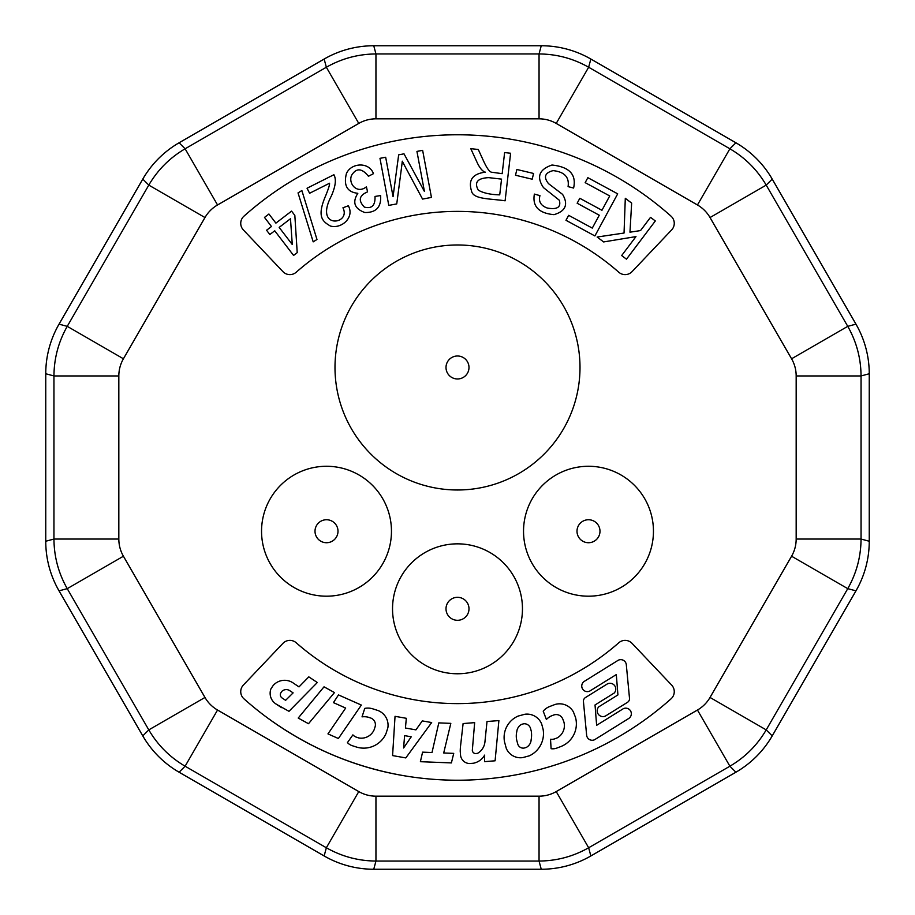 <?xml version="1.0" encoding="UTF-8"?>
<svg xmlns="http://www.w3.org/2000/svg" width="915" height="915" viewBox="0 0 915 915"><rect width="100%" height="100%" fill="white"/><g stroke="black" fill="none" stroke-linecap="round" stroke-linejoin="round"><path stroke-width="1.37" d="M265.053 716.09C306.88 747.155 353.465 767.09 404.819 775.863M324.15 59.04A99.998 99.598 75 0 1 373.755 45.75L541.245 45.75A99.998 99.598 105 0 1 590.85 59.04L735.9 142.786A99.998 99.598 135 0 1 772.214 179.1L855.96 324.15A99.998 99.598 165 0 1 869.25 373.755L869.25 541.245A99.998 99.598 -165 0 1 855.96 590.85L772.214 735.9A99.998 99.598 -135 0 1 735.9 772.214L590.85 855.96A99.998 99.598 -105 0 1 541.245 869.25L373.755 869.25A99.998 99.598 105 0 1 324.15 855.96L179.1 772.214A99.998 99.598 -45 0 1 142.786 735.9L59.04 590.85A99.998 99.598 -15 0 1 45.75 541.245L45.75 373.755A99.998 99.598 15 0 1 59.04 324.15L142.786 179.1A99.998 99.598 45 0 1 179.1 142.786L324.15 59.04L326.346 67.241C341.73 58.514 358.268 54.077 375.951 53.951L375.951 118.824A34.621 34.473 75 0 0 358.783 123.422L326.346 67.241L185.105 148.79C169.847 157.746 157.746 169.847 148.79 185.105L142.786 179.1M292.285 244.545L290.478 218.742L279.167 227.4L292.285 244.545M501.546 179.123L499.727 194.861C490.486 194.632 483.349 193.065 478.328 190.183C474.016 182.371 477.47 178.185 488.702 177.636L501.546 179.123M271.458 226.508L264.492 217.404L268.918 214.019L275.895 223.123L291.565 211.125L294.836 215.402L297.215 252.654L293.589 255.434L274.729 230.786L269.856 234.526L266.574 230.248L271.458 226.508M422.639 150.346L416.943 151.41L424.434 191.475L404.007 153.834L398.666 154.829L393.05 196.656L385.673 157.266L379.977 158.329L388.784 205.395L396.744 203.908L401.319 169.161A389.024 389.024 0 0 0 402.291 161.177A411.556 411.556 0 0 0 405.722 167.731L422.547 199.081L431.445 197.411L422.639 150.346M325.786 195.444C328.611 188.456 329.857 184.395 329.514 183.252L309.59 193.271L307.051 188.227L333.906 174.719A11.003 11.003 0 0 1 335.165 178.654C335.828 182.748 334.593 188.444 331.47 195.764C313.399 229.871 351.612 224.77 342.942 207.797L348.341 205.772C354.871 217.667 341.169 229.185 330.395 226.028C322.32 221.316 316.613 216.661 325.786 195.444M484.721 172.169A16.093 16.093 0 0 1 481.313 169.344A32.757 32.757 0 0 1 477.138 162.493L470.779 148.642L478.293 149.5L483.131 160.091C486.803 168.246 489.742 172.306 491.938 172.26L502.175 173.667L504.623 152.542L510.604 153.24L505.103 200.808C490.36 198.532 473.124 199.493 471.534 191.041C468.057 180.015 472.689 173.724 485.442 172.157M640.523 230.58L650.519 217.335L655.323 220.961L626.478 259.174L621.674 255.548L635.971 236.596L603.637 241.937L597.129 237.031L624.041 233.039L625.3 198.303L631.647 203.096L629.966 232.193L640.523 230.58M559.305 200.225L543.499 187.632C536.259 176.984 539.084 169.447 551.985 165.02C569.393 166.873 576.599 174.548 573.602 188.055L568.078 186.626C569.45 177.178 564.463 171.848 553.106 170.625C544.837 172.775 543.316 177.11 548.531 183.652L562.599 194.403C568.501 204.48 565.63 211.228 553.987 214.659C538.786 213.252 532.244 206.401 534.371 194.094L539.953 195.627C538.363 201.529 540.788 205.658 547.25 208.025C557.246 209.81 561.261 207.213 559.305 200.225M515.5 175.234L516.872 169.481L533.571 173.461L532.198 179.214L515.5 175.234M585.165 182.645L587.853 177.682L617.694 193.843L594.899 235.944L565.973 220.286L568.661 215.322L592.291 228.109L599.279 215.219L577.148 203.233L579.824 198.292L601.956 210.278L609.71 195.947L585.165 182.645M313.193 241.857L298.038 192.905L301.859 190.526L316.979 239.478L313.193 241.857M380.617 195.558C381.406 207.042 376.145 212.703 364.833 212.532C354.46 208.712 352.115 202.306 357.834 193.305C347.22 192.139 343.422 185.551 346.419 173.564C351.12 162.653 369.157 161.623 373.457 173.667L368.448 176.275C361.871 168.074 356.255 167.754 351.6 175.314C347.975 183.503 357.022 194.483 366.423 186.797L367.556 191.875C359.103 195.433 358.04 200.511 364.364 207.099C371.833 209.009 375.379 205.452 375.001 196.439L380.617 195.558M296.208 272.235A244.191 244.191 0 0 1 618.792 272.235A9.573 9.573 0 0 0 632.059 271.641L671.633 229.928A9.573 9.573 0 0 0 671.061 216.192A320.81 320.81 0 0 0 243.939 216.192A9.573 9.573 0 0 0 243.367 229.928L282.941 271.641A9.573 9.573 0 0 0 296.208 272.235M618.792 642.765A244.191 244.191 0 0 1 296.208 642.765A9.573 9.573 0 0 0 282.941 643.359L243.367 685.072A9.573 9.573 0 0 0 243.939 698.808A320.81 320.81 0 0 0 671.061 698.808A9.573 9.573 0 0 0 671.633 685.072L632.059 643.359A9.573 9.573 0 0 0 618.792 642.765M326.506 466.273A64.965 64.965 0 0 1 382.767 563.709A64.965 64.965 0 0 1 270.245 563.709A64.965 64.965 0 0 1 326.506 466.273M588.494 466.273A64.965 64.965 0 0 1 644.755 563.709A64.965 64.965 0 0 1 532.233 563.709A64.965 64.965 0 0 1 588.494 466.273M457.5 244.98A122.507 122.507 0 0 1 563.594 428.735A122.507 122.507 0 0 1 351.406 428.735A122.507 122.507 0 0 1 457.5 244.98M457.5 543.842A64.965 64.965 0 0 1 513.761 641.289A64.965 64.965 0 0 1 401.239 641.289A64.965 64.965 0 0 1 457.5 543.842M123.422 358.783A34.621 34.473 15 0 0 118.824 375.951L118.824 539.049A34.621 34.473 -15 0 0 123.422 556.217L204.971 697.459A34.621 34.473 -45 0 0 217.541 710.029L358.783 791.578A34.621 34.473 105 0 0 375.951 796.176L375.951 861.049C358.268 860.924 341.73 856.486 326.346 847.759L185.105 766.21C169.847 757.254 157.746 745.153 148.79 729.895L67.241 588.654C58.514 573.27 54.077 556.732 53.951 539.049L53.951 375.951C54.077 358.268 58.514 341.73 67.241 326.346L148.79 185.105L204.971 217.541L123.422 358.783L67.241 326.346L59.04 324.15M373.755 45.75L375.951 53.951L539.049 53.951C556.732 54.077 573.27 58.514 588.654 67.241L556.217 123.422A34.621 34.473 105 0 0 539.049 118.824L375.951 118.824M590.85 59.04L588.654 67.241L729.895 148.79C745.153 157.746 757.254 169.847 766.21 185.105L710.029 217.541A34.621 34.473 135 0 0 697.459 204.971L556.217 123.422M772.214 179.1L766.21 185.105L847.759 326.346C856.486 341.73 860.924 358.268 861.049 375.951L796.176 375.951A34.621 34.473 165 0 0 791.578 358.783L710.029 217.541M869.25 373.755L861.049 375.951L861.049 539.049C860.924 556.732 856.486 573.27 847.759 588.654L791.578 556.217A34.621 34.473 -165 0 0 796.176 539.049L796.176 375.951M855.96 590.85L847.759 588.654L766.21 729.895C757.254 745.153 745.153 757.254 729.895 766.21L697.459 710.029A34.621 34.473 -135 0 0 710.029 697.459L791.578 556.217M735.9 772.214L729.895 766.21L588.654 847.759C573.27 856.486 556.732 860.924 539.049 861.049L375.951 861.049L373.755 869.25M375.951 796.176L539.049 796.176L539.049 861.049L541.245 869.25M590.85 855.96L588.654 847.759L556.217 791.578L697.459 710.029M358.783 791.578L326.346 847.759L324.15 855.96M204.971 697.459L148.79 729.895L142.786 735.9M217.541 710.029L185.105 766.21L179.1 772.214M118.824 539.049L53.951 539.049L45.75 541.245M123.422 556.217L67.241 588.654L59.04 590.85M118.824 375.951L53.951 375.951L45.75 373.755M358.783 123.422L217.541 204.971L185.105 148.79L179.1 142.786M541.245 45.75L539.049 53.951L539.049 118.824M735.9 142.786L729.895 148.79L697.459 204.971M855.96 324.15L847.759 326.346L791.578 358.783M869.25 541.245L861.049 539.049L796.176 539.049M772.214 735.9L766.21 729.895L710.029 697.459M457.5 620.301A11.495 11.495 0 0 0 468.995 608.807A11.495 11.495 0 0 0 457.5 597.312A11.495 11.495 0 0 0 446.005 608.807A11.495 11.495 0 0 0 457.5 620.301M457.5 378.97A11.495 11.495 0 0 0 468.995 367.487A11.495 11.495 0 0 0 457.5 355.992A11.495 11.495 0 0 0 446.005 367.487A11.495 11.495 0 0 0 457.5 378.97M588.494 542.721A11.495 11.495 0 0 0 599.988 531.238A11.495 11.495 0 0 0 588.494 519.743A11.495 11.495 0 0 0 576.999 531.238A11.495 11.495 0 0 0 588.494 542.721M326.506 542.721A11.495 11.495 0 0 0 338.001 531.238A11.495 11.495 0 0 0 326.506 519.743A11.495 11.495 0 0 0 315.012 531.238A11.495 11.495 0 0 0 326.506 542.721M607.354 683.917L585.783 697.344L607.354 683.917A5.787 5.787 0 0 1 614.205 693.032L595.024 704.973L596.637 725.321L623.229 708.759A5.582 5.582 0 0 1 629.051 718.241M594.567 739.743L629.074 718.264L594.567 739.743A5.582 5.582 0 0 1 586.641 735.191L583.507 702.331A4.426 4.426 0 0 1 585.794 697.356M352.309 745.714L357.056 747.235L352.309 745.714A11.426 11.426 0 0 1 347.448 742.625L352.893 734.882A8.99 8.99 0 0 0 356.278 737.135L358.806 737.959A13.954 13.954 0 0 0 374.155 729.712L375.07 726.865A7.091 7.091 0 0 0 370.484 717.943L368.036 717.154A17.03 17.03 0 0 0 362.031 716.857L364.753 708.393A16.093 16.093 0 0 1 373.217 708.988M293.452 683.162L298.999 686.89L293.452 683.162A15.12 15.12 0 0 0 273.15 685.529L270.92 688.881A12.707 12.707 0 0 0 276.57 704.333M281.511 707.65L276.559 704.356L288.991 711.321L317.322 682.521L308.801 676.86L298.999 686.89M460.565 755.424L460.222 751.215L460.565 755.424A9.379 9.379 0 0 0 469.578 763.545L473.387 763.236A16.55 16.55 0 0 0 484.653 755.115L484.584 761.646L495.095 760.8L498.892 720.574L487.009 721.523L484.927 741.985A14.846 14.846 0 0 1 477.47 753.388L475.308 753.571A3.511 3.511 0 0 1 472.323 750.369L474.656 722.633L463.104 723.559L460.382 747.441A98.706 98.706 0 0 0 460.222 751.215M583.873 681.629L618.38 660.15L583.873 681.629M627.152 702.537L605.444 716.045L627.152 702.537M556.846 748.07L561.49 746.297L556.846 748.07A11.426 11.426 0 0 1 551.105 748.699L550.521 739.251A8.99 8.99 0 0 0 554.57 738.897M554.582 738.908L557.052 737.959A13.954 13.954 0 0 0 563.88 721.935L562.805 719.133A7.091 7.091 0 0 0 553.655 715.038L551.253 715.953A17.03 17.03 0 0 0 546.381 719.476L543.213 711.161A16.093 16.093 0 0 1 550.178 706.334L554.993 704.493A15.841 15.841 0 0 1 573.396 711.904L575.524 717.463A24.362 24.362 0 0 1 561.478 746.285M506.292 748.413L504.497 741.768A23.332 23.332 0 0 1 518.153 716.068L524.89 714.249A15.841 15.841 0 0 1 541.691 724.062L543.11 729.324A24.499 24.499 0 0 1 529.385 755.801L522.808 757.586A15.395 15.395 0 0 1 506.292 748.413M308.504 723.719L298.221 718.046L324.024 686.822L334.467 692.575L308.504 723.719M583.884 681.652A5.582 5.582 0 0 0 589.695 691.1L616.31 674.572L617.922 694.92L598.742 706.86A5.787 5.787 0 0 0 605.444 716.045M627.141 702.526A4.426 4.426 0 0 0 629.44 697.607L626.306 664.702A5.582 5.582 0 0 0 618.391 660.173M420.385 761.692L451.392 762.916L453.726 753.377L443.706 752.988L450.821 723.365L438.8 722.884L432.006 752.53L422.581 752.153L420.385 761.692M338.39 738.519L361.345 705.065L338.493 694.92L333.437 702.629L345.664 708.061L327.959 733.887L338.39 738.519M373.217 708.976L378.192 710.578A15.841 15.841 0 0 1 387.846 727.848L386.027 733.51A24.362 24.362 0 0 1 357.056 747.223M392.581 755.584L395.04 716.319L406.329 718.309L405.425 728.02L415.925 729.873L422.295 720.906L431.663 722.553L405.803 757.917L392.581 755.584M516.701 740.018A18.883 18.883 0 0 1 516.792 731.645A9.184 9.184 0 0 1 521.63 724.348L523.723 723.776A6.497 6.497 0 0 1 530.574 728.557L531.306 731.302A25.792 25.792 0 0 1 531.135 739.778A9.184 9.184 0 0 1 526.136 747.509L523.963 748.093A5.707 5.707 0 0 1 517.73 743.929L516.678 740.029M280.585 693.273L281.831 691.385A6.382 6.382 0 0 1 289.3 690.368L293.12 692.872L285.606 700.318L282.094 697.985A3.957 3.957 0 0 1 280.585 693.273M403.595 747.99L404.602 735.626L411.247 736.804L403.595 747.99M539.049 796.176A34.621 34.473 -105 0 0 556.217 791.578M217.541 204.971A34.621 34.473 45 0 0 204.971 217.541"/></g></svg>
